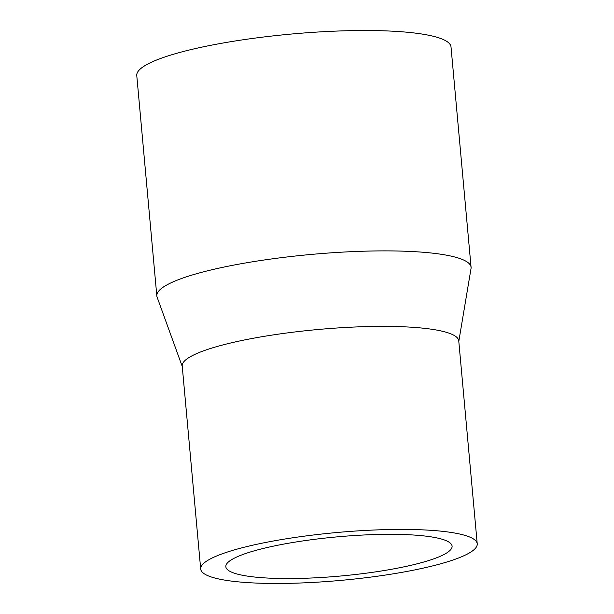 <?xml version="1.0" encoding="UTF-8"?>
<svg xmlns="http://www.w3.org/2000/svg" width="614" height="614" viewBox="0 0 614 614"><rect width="100%" height="100%" fill="white"/><g stroke="black" fill="none" stroke-linecap="round" stroke-linejoin="round"><path stroke-width="0.92" d="M182.266 366.527L157.1 297.115A157.775 27.292 -5.2 0 1 156.823 295.894A157.775 27.292 -5.2 0 1 196.933 273.629A157.775 27.292 -5.2 0 1 368.945 251.072A157.775 27.292 -5.2 0 1 471.076 267.297A157.775 27.292 -5.2 0 1 471.022 268.541L458.804 341.361M156.823 295.894L136.768 75.522A157.775 27.292 -5.2 0 1 176.878 53.264A157.775 27.292 -5.2 0 1 348.89 30.7A157.775 27.292 -5.2 0 1 451.014 46.925L471.076 267.297M200.694 569.024L182.212 365.982A138.841 24.015 -5.2 0 1 217.509 346.396A138.841 24.015 -5.2 0 1 368.876 326.541A138.841 24.015 -5.2 0 1 458.75 340.816L477.231 543.858A138.841 24.015 -5.2 0 1 441.934 563.445A138.841 24.015 -5.2 0 1 290.568 583.3A138.841 24.015 -5.2 0 1 200.694 569.024A138.841 24.015 -5.2 0 1 235.991 549.43A138.841 24.015 -5.2 0 1 387.357 529.583A138.841 24.015 -5.2 0 1 477.231 543.858M423.215 562.171A113.598 19.648 -5.2 0 1 299.363 578.419A113.598 19.648 -5.2 0 1 225.829 566.737A113.598 19.648 -5.2 0 1 254.71 550.704A113.598 19.648 -5.2 0 1 378.562 534.464A113.598 19.648 -5.2 0 1 452.088 546.145A113.598 19.648 -5.2 0 1 423.215 562.171"/></g></svg>
